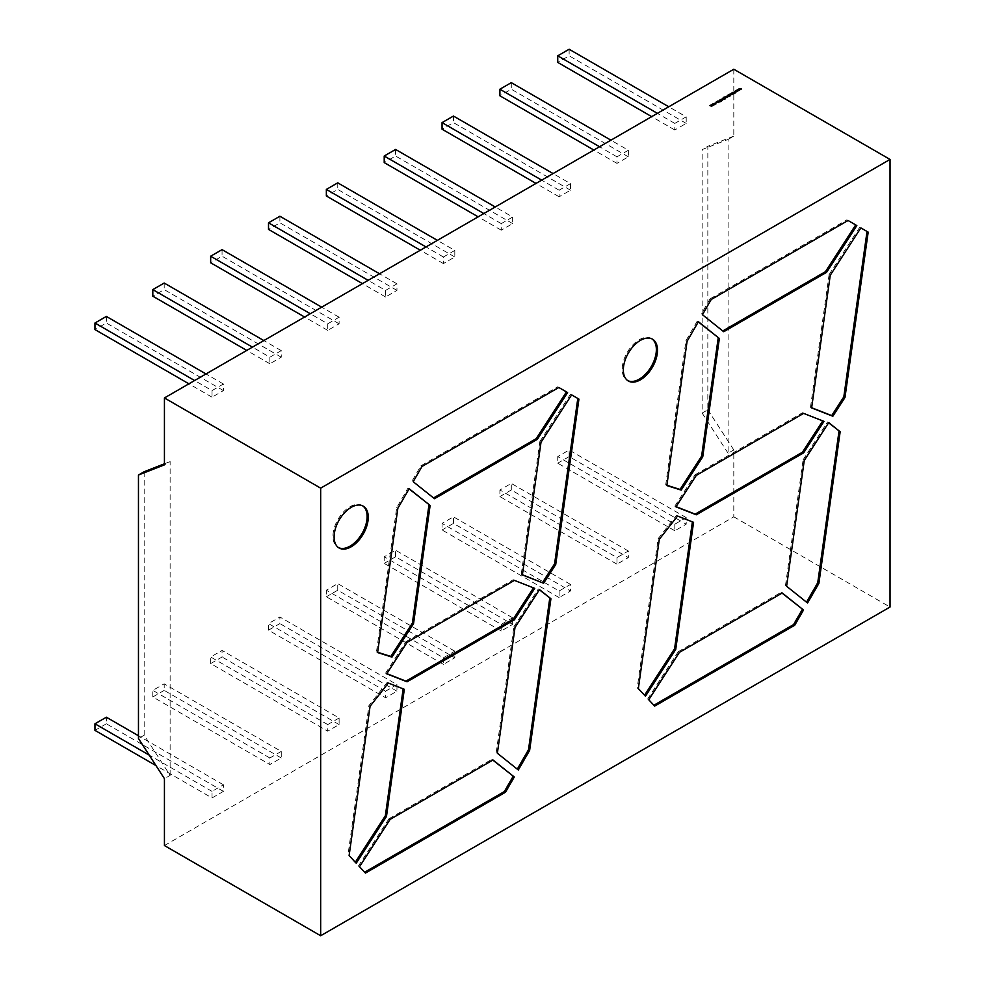 <?xml version="1.0" encoding="UTF-8"?>
<svg xmlns="http://www.w3.org/2000/svg" width="985" height="985" viewBox="0 0 985 985"><rect width="100%" height="100%" fill="white"/><g stroke="black" fill="none" stroke-linecap="round" stroke-linejoin="round"><path stroke-width="0.74" stroke-dasharray="4.92 3.69" d="M362.677 505.859A24.157 13.95 120 0 0 362.123 505.502A24.157 13.95 120 0 0 350.044 506.696A24.157 13.95 120 0 0 334.26 527.985A24.157 13.95 120 0 0 337.966 547.34A24.157 13.95 120 0 0 338.544 547.648M651.922 338.865A24.157 13.95 120 0 0 651.356 338.508A24.157 13.95 120 0 0 639.277 339.702A24.157 13.95 120 0 0 623.505 360.99A24.157 13.95 120 0 0 627.199 380.345A24.157 13.95 120 0 0 627.79 380.653M339.111 718.003L327.722 724.578L327.722 731.153L210.667 663.57L222.056 656.995L222.056 650.42L339.111 718.003L339.111 724.578L327.722 731.153M281.267 751.407L269.878 757.982L269.878 764.557L152.81 696.961L152.81 690.386L164.2 683.824L281.267 751.407L281.267 757.982L269.878 764.557M212.034 797.948L223.423 791.374L223.423 784.799L212.034 791.374L212.034 797.948L155.975 765.591M269.878 357.198L269.878 363.773L281.267 357.198L281.267 350.623L269.878 357.198L252.455 347.139M385.578 290.403L385.578 296.977L396.955 290.403L396.955 283.828L385.578 290.403L368.156 280.343M501.267 624.391L501.267 630.954L512.656 624.391L395.588 556.796L395.588 550.221L384.212 556.796L501.267 624.391L512.656 617.817L512.656 624.391M616.967 557.584L616.967 564.159L628.356 557.584L511.289 490.001L511.289 483.426L499.9 490.001L616.967 557.584L628.356 551.009L628.356 557.584M164.433 845.549L733.8 516.829L733.8 449.936L728.1 453.223L728.1 139.414L702.145 149.572L702.145 413.084L707.833 409.797L707.833 146.285L702.145 149.572M144.167 471.729L144.167 735.229L170.122 775.38L164.433 778.667M170.122 775.38L170.122 461.559L164.433 464.846M733.8 69.233L733.8 136.127L728.1 139.414M454.811 250.424L443.422 256.999L443.422 263.574L454.811 256.999L454.811 250.424L437.389 240.365M512.656 217.032L501.267 223.607L501.267 230.182L512.656 223.607L512.656 217.032L495.233 206.973M570.5 183.629L559.111 190.203L559.111 196.778L570.5 190.203L570.5 183.629L553.077 173.569M628.356 150.237L616.967 156.812L616.967 163.387L628.356 156.812L628.356 150.237L610.934 140.178M686.2 116.833L674.811 123.408L674.811 129.983L686.2 123.408L686.2 116.833L668.778 106.774M674.811 524.192L674.811 530.767L686.2 524.192L569.133 456.609L569.133 450.034L557.744 456.609L674.811 524.192L686.2 517.617L686.2 524.192M559.111 590.988L559.111 597.563L570.5 590.988L453.445 523.404L453.445 516.829L442.056 523.404L559.111 590.988L570.5 584.413L570.5 590.988M443.422 657.783L443.422 664.358L454.811 657.783L337.744 590.2L337.744 583.625L326.355 590.2L443.422 657.783L454.811 651.208L454.811 657.783M327.722 323.794L327.722 330.369L339.111 323.794L339.111 317.219L327.722 323.794L310.3 313.735M212.034 390.589L212.034 397.164L223.423 390.589L223.423 384.015L212.034 390.589L194.611 380.53M396.955 684.612L385.578 691.187L385.578 697.762L268.511 630.166L279.9 623.591L279.9 617.016L396.955 684.612L396.955 691.187L385.578 697.762M144.167 735.229L138.466 738.516M733.8 449.936L707.833 409.797M733.8 136.127L707.833 146.285M733.8 516.829L890.034 607.031M728.1 453.223L702.145 413.084M164.433 463.787L170.122 461.559M648.746 699.744L654.68 706.097M647.613 699.079L678.234 651.725L679.379 652.39M678.234 651.725L781.093 592.342L782.238 592.995M782.053 593.105L781.093 592.342M693.563 522.309L676.424 515.389L658.165 538.635L637.209 687.936L645.471 696.223M637.209 687.936L638.342 688.589M658.165 538.635L659.297 539.288M676.424 515.389L677.557 516.042M806.518 602.167L807.565 603.005M806.419 602.34L786.596 586.26M785.464 585.595L803.107 459.798L804.253 460.463M803.107 459.798L827.585 421.962L828.73 422.614M827.585 421.962L828.619 422.787M811.652 407.741L810.483 407.285L811.615 407.938M810.483 407.285L829.099 274.606L830.244 275.258M829.099 274.606L859.733 227.239L860.865 227.904L859.733 227.239M846.903 219.84L848.048 220.492L846.903 219.84L710.099 298.824L711.232 299.477M722.768 330.96L723.716 331.723M722.584 331.058L702.44 314.72M710.099 298.824L701.295 314.067M698.303 321.886L697.257 321.061L698.402 321.713M666.882 485.273L665.7 484.903L666.845 485.556M697.257 321.061L685.942 340.662L665.7 484.903M685.942 340.662L687.087 341.315M822.734 420.878L823.989 421.371M675.944 506.832L674.811 506.179L676.055 506.659M674.811 506.179L695.164 474.696L696.309 475.361M803.625 413.392L802.492 412.74L695.164 474.696M802.492 412.74L822.844 420.706M454.811 256.999L337.744 189.416L326.355 195.99M337.744 182.841L337.744 189.416M443.422 256.999L426 246.939M443.422 263.574L420.3 250.227M512.656 223.607L395.588 156.024L384.212 162.599M395.588 149.449L395.588 156.024M501.267 223.607L483.844 213.548M501.267 230.182L478.156 216.835M570.5 190.203L453.445 122.62L442.056 129.195M453.445 116.045L453.445 122.62M559.111 190.203L541.688 180.144M559.111 196.778L536 183.432M628.356 156.812L511.289 89.216L499.9 95.791M511.289 82.654L511.289 89.216M616.967 156.812L599.545 146.753M616.967 163.387L593.844 150.04M686.2 123.408L569.133 55.825L557.744 62.4M569.133 49.25L569.133 55.825M674.811 123.408L657.389 113.349M674.811 129.983L651.701 116.636M686.2 517.617L569.133 450.034M674.811 530.767L557.744 463.184L557.744 456.609M569.133 456.609L557.744 463.184M628.356 551.009L511.289 483.426M616.967 564.159L499.9 496.575L499.9 490.001M511.289 490.001L499.9 496.575M570.5 584.413L453.445 516.829M559.111 597.563L442.056 529.979L442.056 523.404M453.445 523.404L442.056 529.979M512.656 617.817L395.588 550.221M501.267 630.954L384.212 563.371L384.212 556.796M395.588 556.796L384.212 563.371M454.811 651.208L337.744 583.625M443.422 664.358L326.355 596.775L326.355 590.2M337.744 590.2L326.355 596.775M385.578 296.977L362.455 283.631M396.955 290.403L279.9 222.819L268.511 229.394M279.9 216.244L279.9 222.819M396.955 283.828L379.533 273.768M327.722 330.369L304.611 317.022M339.111 323.794L222.056 256.211L210.667 262.786M222.056 249.636L222.056 256.211M339.111 317.219L321.689 307.16M269.878 363.773L246.767 350.426M281.267 357.198L164.2 289.615L152.81 296.19M164.2 283.04L164.2 289.615M281.267 350.623L263.845 340.564M212.034 397.164L188.911 383.818M223.423 390.589L106.355 323.006L94.966 329.581M106.355 316.431L106.355 323.006M223.423 384.015L206 373.955M212.034 791.374L149.191 755.101M223.423 791.374L106.355 723.79L106.355 717.215M94.966 730.365L106.355 723.79M223.423 784.799L138.466 735.758M269.878 757.982L152.81 690.386M281.267 757.982L164.2 690.386L164.2 683.824M152.81 696.961L164.2 690.386M339.111 724.578L222.056 656.995M327.722 724.578L210.667 656.995L222.056 650.42M210.667 663.57L210.667 656.995M396.955 691.187L279.9 623.591M385.578 691.187L268.511 623.591L279.9 617.016M268.511 630.166L268.511 623.591M739.009 89.389L740.043 89.623L739.55 88.601M739.895 88.884L741.434 88.982M741.249 89.352L739.895 89.019M740.24 89.549L739.009 89.536M739.403 90.423L738.627 89.069M736.952 90.571L737.987 90.805L737.494 89.783M737.839 90.066L739.378 90.164M739.193 90.534L737.839 90.214M738.344 91.026L736.952 90.719M737.519 91.506L736.571 90.251M734.896 91.765L735.93 91.987L735.438 90.965M735.783 91.248L737.137 91.457M737.137 91.716L735.783 91.396M734.896 91.913L736.288 91.95M735.29 92.787L734.514 91.445M733.763 93.292L731.793 93.267L733.739 93.169L733.025 92.492M733.025 92.565L733.739 92.972M733.985 93.119L734.847 93.353M734.675 93.71L733.985 93.046M731.596 93.39L732.926 94.154L731.596 93.316M731.978 94.535L729.873 94.388L731.584 94.769L731.03 93.637M731.03 93.71L731.744 94.117M731.683 94.043L731.584 94.683M729.429 95.914L728.075 95.262L729.429 94.535L728.506 94.769L728.58 95.422L730.205 94.954L729.429 95.828M728.506 95.311L728.506 94.498M729.011 94.806L728.999 95.668L730.033 95.668L728.999 95.668L730.033 95.668L730.045 94.782M728.715 96.382L727.053 96.776L727.62 95.41M728.272 96.592L727.226 96.074L728.272 96.678L728.297 95.804M727.226 95.804L727.213 96.592M727.078 97.121L726.782 97.675L726.105 96.481M726.105 96.555L726.881 97.01M725.342 96.998L726.671 97.774L725.342 96.924M724.701 98.635L723.359 97.983L724.701 97.256L723.778 97.49L723.864 98.143L725.489 97.687L724.701 98.562M723.79 98.032L723.778 97.232M724.295 97.527L724.283 98.389L725.317 98.389L724.283 98.389L725.317 98.389L725.317 97.515M723.987 98.832L724.775 99.485L721.907 98.98L723.618 99.362L723.064 98.229M723.064 98.303L723.778 98.722M723.716 98.635L723.618 99.276M722.374 100.064L721.205 99.128M721.365 99.288L722.374 99.867M722.461 100.766L720.183 100.138L721.291 101.443L719.998 100.027L722.461 100.495M720.097 100.482L720.183 99.867M719.542 100.753L718.73 101.332L720.515 101.443L719.703 102.058L720.367 101.541L718.57 101.43L719.542 100.482M718.816 102.871L716.157 102.034M716.329 102.194L717.191 102.255M718.016 101.898L717.708 101.147M718.114 102.058L717.462 102.44L718.471 102.649L718.114 101.8M715.849 104.041L715.898 103.166L715.849 104.041L714.938 104.213L715.75 103.302L714.174 103.77L715.849 103.77M715.75 103.043L715.701 103.844M714.273 104.127L714.273 104.952L712.894 104.952L712.894 104.151L714.556 104.324M713.066 103.991L713.054 104.853L714.113 104.853L713.054 104.767M714.113 104.767L714.113 103.979M712.845 105.296L711.724 106.417L709.914 105.9L712.5 105.789L711.909 104.681M711.909 104.755L712.635 105.173M711.342 105.407L711.589 106.22M711.675 105.666L712.5 105.691M712.5 105.789L712.303 104.915M517.285 769.162L497.363 753.242M496.218 752.589L513.875 626.792L515.007 627.445M513.875 626.792L538.352 588.956L539.485 589.609M538.352 588.956L539.374 589.769M517.187 769.334L518.319 769.987M364.647 872.23L358.368 866.074L389.001 818.72L390.134 819.372M389.001 818.72L491.86 759.337L493.005 759.989M492.82 760.1L491.86 759.337M364.302 872.427L365.435 873.079M358.368 866.074L359.513 866.726M403.16 688.847L404.318 689.303M356.238 863.217L355.314 862.232M355.092 862.564L349.109 855.583M403.185 688.638L387.179 682.383L368.919 705.617L347.976 854.931M368.919 705.617L370.065 706.282M387.179 682.383L388.324 683.036M377.637 652.267L376.467 651.898L377.6 652.55M409.058 488.88L408.024 488.055L396.709 507.657L376.467 651.898M396.709 507.657L397.841 508.309M408.024 488.055L409.157 488.708M514.392 580.387L513.247 579.722L405.931 641.691L407.064 642.343M513.247 579.722L534.744 588.353M386.711 673.826L385.578 673.161L386.822 673.654M385.578 673.161L405.931 641.691M522.407 574.735L521.25 574.28L522.382 574.932M521.25 574.28L539.866 441.588L540.999 442.253M539.866 441.588L570.487 394.234L571.632 394.887L570.487 394.234M433.523 497.942L434.483 498.706M433.351 498.053L413.195 481.714M557.67 386.834L558.803 387.487L557.67 386.834L420.866 465.819L412.062 481.049M420.866 465.819L421.999 466.471M362.123 505.502L363.256 506.155M651.356 338.508L652.501 339.172M627.199 380.345L628.344 381.01M337.966 547.34L339.111 548.005"/><path stroke-width="1.48" d="M351.177 546.798A24.157 13.95 120 0 0 366.962 525.51A24.157 13.95 120 0 0 363.256 506.155A24.157 13.95 120 0 0 351.177 507.361A24.157 13.95 120 0 0 335.405 528.637A24.157 13.95 120 0 0 339.111 548.005A24.157 13.95 120 0 0 351.177 546.798M338.544 547.648A24.157 13.95 120 0 0 350.044 546.146A24.157 13.95 120 0 0 365.669 525.374A24.157 13.95 120 0 0 362.677 505.859M640.422 379.816A24.157 13.95 120 0 0 656.207 358.528A24.157 13.95 120 0 0 652.501 339.172A24.157 13.95 120 0 0 640.422 340.367A24.157 13.95 120 0 0 624.638 361.655A24.157 13.95 120 0 0 628.344 381.01A24.157 13.95 120 0 0 640.422 379.816M627.79 380.653A24.157 13.95 120 0 0 639.277 379.151A24.157 13.95 120 0 0 654.902 358.392A24.157 13.95 120 0 0 651.922 338.865M543.609 583.243L522.382 574.932L540.999 442.253L571.632 394.887L578.934 399.11L555.725 564.504L543.609 583.243L522.407 574.735M514.392 580.387L407.064 642.343L386.711 673.826L407.064 681.792L514.392 619.836L534.744 588.353L514.392 580.387M404.318 689.303L388.324 683.036L370.065 706.282L349.109 855.583L356.238 863.217L386.477 816.454L404.318 689.303M518.319 769.987L497.363 753.242L515.007 627.445L539.485 589.609L550.923 598.745L529.635 750.385L518.319 769.987M803.625 452.841L823.989 421.371L803.625 413.392L696.309 475.361L675.944 506.832L696.309 514.798L803.625 452.841L802.492 452.189L822.734 420.878M719.358 338.458L698.402 321.713L687.087 341.315L666.845 485.556L681.214 490.111L702.748 456.806L719.358 338.458L698.303 321.886M848.048 220.492L711.232 299.477L702.44 314.72L723.716 331.723L826.587 272.328L856.827 225.565L848.048 220.492L856.827 225.565M844.97 397.509L868.179 232.115L860.865 227.904L830.244 275.258L811.615 407.938L832.842 416.249L844.97 397.509L843.825 396.856L867.034 231.463L868.179 232.115M645.471 696.223L675.722 649.46L693.563 522.309L677.557 516.042L659.297 539.288L638.342 688.589L645.471 696.223M890.034 607.031L320.667 935.75L320.667 488.154L890.034 159.435L890.034 607.031M654.68 706.097L794.723 625.241L803.514 609.998L782.238 592.995L679.379 652.39L648.746 699.744L654.68 706.097M818.88 583.403L840.156 431.75L828.73 422.614L804.253 460.463L786.596 586.26L807.565 603.005L818.88 583.403L817.735 582.738L806.518 602.167M359.513 866.726L390.134 819.372L493.005 759.989L514.281 776.993L505.49 792.223L365.435 873.079L359.513 866.726M430.125 505.453L413.515 623.8L391.968 657.106L377.6 652.55L397.841 508.309L409.157 488.708L430.125 505.453L409.058 488.88M537.342 439.322L567.594 392.559L558.803 387.487L421.999 466.471L413.195 481.714L434.483 498.706L537.342 439.322L536.209 438.67L433.523 497.942M714.273 103.893L714.273 104.693L712.894 104.681L712.894 103.893L714.273 104.127M718.57 101.159L719.542 100.482L718.73 101.073L720.491 101.689L718.57 101.159L719.542 100.753M722.928 99.67L721.205 99.128L722.928 99.67M725.489 98.217L723.359 97.724L724.701 96.998L723.79 97.847L725.489 97.663M723.778 97.232L723.79 98.032M727.866 95.557L729.651 96.395L727.053 96.518L727.866 95.68M730.87 93.538L732.372 94.215L730.55 94.511L731.584 94.511L730.87 93.538M731.584 94.683L731.683 94.043M737.457 89.733L739.378 90.164L737.839 89.943L738.368 90.755L736.952 90.46L737.346 91.346L736.571 90.251L737.987 90.546L737.457 89.733M320.667 488.154L164.433 397.952L733.8 69.233L890.034 159.435M739.513 88.552L741.434 88.982L739.895 88.761L740.424 89.561L739.009 89.278L739.403 90.152L738.627 89.069L740.043 89.352L739.513 88.552M735.401 90.928L737.322 91.359L734.896 91.642L735.29 92.528L734.514 91.445L735.93 91.728L735.438 90.965M732.852 92.393L734.847 93.353L733.985 93.046L733.69 94.018L733.763 93.033L731.793 93.009L733.739 92.898L732.852 92.393M731.436 93.218L732.926 93.895L731.436 93.218M730.205 95.483L728.075 95.003L729.429 94.264L728.506 95.114L730.205 94.695L730.205 95.754M728.506 94.498L728.506 95.311M725.945 96.382L727.435 97.059L725.945 96.382M725.169 96.825L726.671 97.503L725.169 96.825M722.904 98.143L724.935 99.128L722.584 99.116L723.618 99.103L722.904 98.143M723.618 99.276L723.716 98.635M720.946 99.657L722.461 100.495L720.183 99.867L721.291 101.172L720.195 100.544L719.998 99.768L720.946 99.817M720.183 99.867L720.097 100.482M720.195 100.544L719.998 99.768L720.946 99.928M717.88 101.036L718.841 102.588L716.157 102.034L717.88 101.036L718.668 102.575M715.849 104.041L715.898 102.945L715.849 103.77L714.938 103.942L715.75 103.043L714.174 103.511L715.898 102.945L715.849 103.77M715.701 103.844L715.75 103.043M711.736 104.582L713.238 105.26L712.635 105.629L709.914 105.641L711.589 106.048L710.825 105.112L712.5 105.518L711.736 104.582M711.589 106.22L711.342 105.407M712.5 105.691L712.303 104.915M320.667 935.75L164.433 845.549L164.433 778.667L138.466 738.516L138.466 475.004L144.167 471.729L164.433 463.787M164.433 397.952L164.433 464.846L138.466 475.004M803.514 609.998L782.053 593.105M802.381 609.346L793.578 624.576L794.723 625.241M653.88 705.235L793.578 624.576M692.393 521.853L674.577 648.807L675.722 649.46M644.547 695.238L674.577 648.807M828.619 422.787L840.156 431.75M817.735 582.738L839.023 431.098M843.825 396.856L831.709 415.596L832.842 416.249M831.709 415.596L811.652 407.741M867.034 231.463L860.865 227.904M826.587 272.328L825.442 271.675L855.682 224.912M825.442 271.675L722.768 330.96M718.225 337.806L701.615 456.141L702.748 456.806M701.615 456.141L680.069 489.459L681.214 490.111M680.069 489.459L666.882 485.273M802.492 452.189L695.164 514.145L696.309 514.798M676.055 506.659L695.164 514.145M437.389 240.365L337.744 182.841L326.355 189.416L326.355 195.99L420.3 250.227M426 246.939L326.355 189.416M495.233 206.973L395.588 149.449L384.212 156.024L384.212 162.599L478.156 216.835M483.844 213.548L384.212 156.024M553.077 173.569L453.445 116.045L442.056 122.62L442.056 129.195L536 183.432M541.688 180.144L442.056 122.62M610.934 140.178L511.289 82.654L499.9 89.216L499.9 95.791L593.844 150.04M599.545 146.753L499.9 89.216M668.778 106.774L569.133 49.25L557.744 55.825L557.744 62.4L651.701 116.636M657.389 113.349L557.744 55.825M362.455 283.631L268.511 229.394L268.511 222.819L279.9 216.244L379.533 273.768M368.156 280.343L268.511 222.819M304.611 317.022L210.667 262.786L210.667 256.211L222.056 249.636L321.689 307.16M310.3 313.735L210.667 256.211M246.767 350.426L152.81 296.19L152.81 289.615L164.2 283.04L263.845 340.564M252.455 347.139L152.81 289.615M188.911 383.818L94.966 329.581L94.966 323.006L106.355 316.431L206 373.955M194.611 380.53L94.966 323.006M149.191 755.101L94.966 723.79L106.355 717.215L138.466 735.758M155.975 765.591L94.966 730.365L94.966 723.79M740.24 89.549L739.895 88.761M739.439 90.127L739.009 89.278M738.184 90.731L737.839 89.943M737.383 91.322L736.952 90.46M736.127 91.925L735.783 91.137M735.327 92.504L734.896 91.642M733.714 94.006L733.739 92.898M728.999 95.668L730.033 95.668M729.011 94.806L730.045 94.782L728.999 95.594M730.033 95.57L730.045 94.782M727.053 96.776L727.065 95.976M728.272 96.678L728.297 96.062L728.272 96.678M728.297 95.804L727.226 95.804L728.297 95.804L728.272 96.592M727.213 96.592L727.226 95.804M723.778 97.49L723.79 98.106L723.778 97.49M725.489 97.687L725.489 98.475M724.283 98.389L725.317 98.389M724.295 97.527L725.317 98.131L724.295 97.527L724.283 98.315M725.317 98.291L725.317 97.515M720.195 100.802L719.998 100.027M717.339 102.292L718.471 102.391L718.114 101.8L717.462 102.317M715.701 103.942L715.75 103.302L715.701 103.942M712.894 104.952L712.894 104.151M713.066 103.991L714.113 104.595L713.066 103.991L713.054 104.767M714.113 104.767L714.113 103.979M711.589 106.306L711.342 105.678L711.589 106.306M711.675 105.407L712.5 105.789M539.374 589.769L550.923 598.745M529.635 750.385L528.502 749.733L549.778 598.08M528.502 749.733L517.285 769.162M514.281 776.993L492.82 760.1M513.148 776.328L504.345 791.571L505.49 792.223M364.647 872.23L504.345 791.571M403.16 688.847L385.344 815.789L386.477 816.454M355.314 862.232L385.344 815.789M428.98 504.8L412.37 623.136L413.515 623.8M412.37 623.136L390.836 656.453L391.968 657.106M390.836 656.453L377.637 652.267M514.392 619.836L513.247 619.171L533.501 587.86M513.247 619.171L405.931 681.14L407.064 681.792M386.822 673.654L405.931 681.14M555.725 564.504L554.592 563.839L577.801 398.445L571.632 394.887M577.801 398.445L578.934 399.11M554.592 563.839L542.464 582.578M536.209 438.67L566.449 391.895L558.803 387.487M566.449 391.895L567.594 392.559"/></g></svg>

